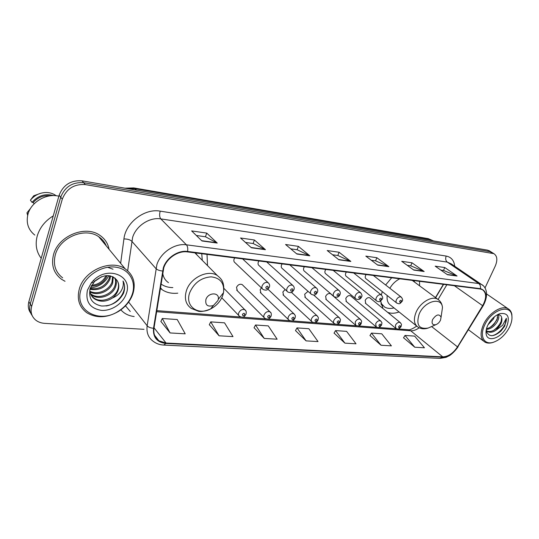<?xml version="1.0" encoding="UTF-8"?>
<svg xmlns="http://www.w3.org/2000/svg" width="539" height="539" viewBox="0 0 539 539"><rect width="100%" height="100%" fill="white"/><g stroke="black" fill="none" stroke-linecap="round" stroke-linejoin="round"><path stroke-width="0.81" d="M382.313 291.646L381.316 294.948M380.689 301.031L382.966 308.524M387.635 312.324C390.984 313.651 394.797 313.53 399.076 311.966M160.265 288.271L162.212 289.766C166.666 292.664 171.853 293.795 177.782 293.162M242.846 285.246L242.152 284.565C239.835 283.73 237.948 284.659 236.506 287.354L237.355 290.784L236.655 290.083L264.198 317.666M261.422 287.887L260.155 289.753L260.95 293.122L260.317 292.515L288.453 319.62M285.104 289.49L282.86 292.05L283.595 295.365L283.022 294.833L311.677 321.48M308.025 291.323L304.663 294.26L305.35 297.521L304.825 297.056L333.937 323.252M330.986 294.126L330.522 293.721C328.588 293.088 326.951 293.971 325.623 296.383L326.257 299.59M350.95 296.154L350.525 295.803C348.672 295.204 347.096 296.079 345.789 298.424L346.375 301.584M370.178 298.114L369.794 297.797C368.016 297.238 366.486 298.101 365.199 300.391L365.738 303.497M366.136 274.546L365.536 275.597C364.977 277.12 365.179 278.212 366.136 278.865M346.355 272.04L345.748 273.111C345.196 274.654 345.418 275.759 346.402 276.44M282.133 263.901L281.506 265.047C280.981 266.637 281.257 267.802 282.328 268.557L310.949 293.91M234.728 257.891L234.088 259.091C233.582 260.714 233.899 261.927 235.038 262.729L262.352 288.769M258.929 260.964L258.296 262.129C257.777 263.733 258.073 264.925 259.178 265.707L287.193 291.404M304.4 266.724L303.78 267.843C303.248 269.412 303.504 270.565 304.548 271.292L333.702 296.302M325.792 269.433L325.179 270.531C324.633 272.087 324.869 273.212 325.886 273.92M435.465 297.575L443.361 284.329M419.558 285.785L419.578 281.318M391.671 277.78L385.634 284.99M207.508 265.612L207.023 254.381M489.857 251.134L487.573 250.15L81.982 180.841C70.892 180.066 63.272 184.87 59.128 195.259L28.863 301.712C27.725 306.037 28.351 309.851 30.75 313.166M484.985 287.994L495.253 266.077C497.746 260.088 497.275 255.944 493.845 253.647L85.337 184.601C74.173 183.846 66.492 188.704 62.302 199.174L31.653 306.361L30.251 304.023C29.099 308.369 29.726 312.196 32.138 315.517C29.726 312.196 29.099 308.369 30.251 304.023L60.705 197.207L30.251 304.023L28.863 301.712M85.337 184.601L83.653 182.714C72.522 181.946 64.875 186.777 60.705 197.207C64.875 186.777 72.522 181.946 83.653 182.714L489.944 251.646L83.653 182.714L81.982 180.841M492.228 252.629L489.944 251.646L492.228 252.629M53.516 254.691C51.01 264.993 53.617 273.145 61.345 279.148L65.03 281.297L61.345 279.148C53.617 273.145 51.01 264.993 53.516 254.691C58.199 235.866 85.512 224.797 99.83 235.3C85.512 224.797 58.199 235.866 53.516 254.691M163.768 267.829C166.787 258.147 178.234 250.494 187.424 251.902L480.262 289.005L482.351 289.645C486.616 292.792 486.71 298.141 482.634 305.701L457.503 346.867C453.191 353.294 448.28 356.623 442.762 356.852L166.066 343.04L158.89 340.769C154.902 337.899 153.265 333.715 153.972 328.224L163.768 267.829M163.324 267.775L153.521 328.271C152.854 337.313 156.99 342.373 165.924 343.458L442.613 357.175C448.266 356.933 453.299 353.523 457.719 346.941L482.843 305.781C487.579 296.504 486.771 290.797 480.417 288.668L187.579 251.45C178.16 250.008 166.416 257.851 163.324 267.775M440.781 270.059L443.57 270.457L457.072 276.035L444.79 267.546L435.189 266.158L447.444 274.715L457.072 276.035M443.489 270.443L444.79 267.546M407.248 265.316L410.779 265.821L424.166 271.515L412.012 262.803L401.723 261.314L413.837 270.093L424.166 271.515M410.705 265.808L412.012 262.803M371.256 260.229L375.629 260.849L388.848 266.657L376.869 257.716L365.826 256.119L377.745 265.127L388.848 266.657M375.555 260.836L376.869 257.716M196.337 235.489L205.521 236.789L217.244 243.062L206.733 233.097L191.635 230.914L201.963 240.967L217.244 243.062M205.453 236.776L206.733 233.097M245.481 242.442L253.189 243.534L265.444 249.692L254.415 239.996L240.522 237.989L251.403 247.758L265.444 249.692M253.121 243.52L254.415 239.996M290.723 248.836L297.171 249.752L309.831 255.796L298.397 246.363L285.569 244.504L296.888 254.017L309.831 255.796M297.097 249.739L298.397 246.363M332.529 254.752L337.865 255.506L350.842 261.435L339.098 252.252L327.213 250.534L338.869 259.785L350.842 261.435M337.791 255.493L339.098 252.252M109.067 249.287C107.962 243.399 104.883 238.737 99.83 235.3C104.883 238.737 107.962 243.399 109.067 249.287M31.653 306.361C30.224 312.108 31.646 316.743 35.911 320.267C38.343 322.1 41.254 323.13 44.636 323.353L144.007 329.322M369.997 335.514L381.046 345.256L391.402 345.863L381.774 333.816L371.472 333.095L369.943 335.595M403.549 337.771L414.76 347.224L424.442 347.79L414.666 336.114L405.025 335.44L403.495 337.852M254.064 327.712L264.258 338.438L277.14 339.193L268.281 325.893L255.506 325.004L254.017 327.806M209.321 324.7L219.07 335.797L233.003 336.612L224.534 322.841L210.736 321.877L209.273 324.795M160.905 321.439L170.095 332.94L185.214 333.823L177.237 319.539L162.286 318.502L160.858 321.54M334.079 333.095L344.913 343.148L356.016 343.794L346.59 331.364L335.548 330.589L334.025 333.183M306.085 340.877L318.03 341.578L308.854 328.729L296.996 327.901L295.487 330.589L306.085 340.877L296.996 327.901M264.258 338.438L255.506 325.004M219.07 335.797L210.736 321.877M170.095 332.94L162.286 318.502M344.913 343.148L335.548 330.589M381.046 345.256L371.472 333.095M414.76 347.224L405.025 335.44M132.311 294.092C136.61 281.27 128.808 268.51 114.996 267.074C101.251 265.437 84.987 276.109 81.018 289.598C73.85 310.605 99.52 324.222 118.513 311.138C124.455 307.331 128.76 302.426 131.428 296.43L132.311 294.092M132.978 293.593C135.983 283.056 133.382 274.802 125.176 268.84C111.29 258.841 84.239 270.308 79.341 288.877C76.713 299.051 79.166 306.981 86.698 312.674C96.387 318.468 107.012 318.044 118.573 311.401C124.778 307.425 129.272 302.305 132.055 296.039L132.978 293.593M106.223 245.838C104.694 242.099 102.194 239.067 98.731 236.742C85.297 226.879 59.701 237.248 55.295 254.886C52.937 264.561 55.389 272.215 62.652 277.848M53.267 215.876C45.101 220.889 39.751 227.606 37.211 236.042C35.042 244.497 36.376 251.922 41.2 258.322M58.859 196.196C46.448 193.016 30.972 202.024 27.92 214.421C25.966 222.971 28.257 229.857 34.799 235.071M101.622 276.709L94.318 281.621M107.133 275.584L107.066 275.779C104.101 282.321 98.785 285.798 91.104 286.202M106.068 275.651C103.138 281.358 98.32 284.572 91.596 285.279M110.583 275.921L109.868 279.384C105.846 287.489 99.203 290.791 89.939 289.281M109.815 275.766L109.168 278.474C105.422 286.209 99.082 289.578 90.141 288.587M113.21 276.891L112.712 283.036C109.963 291.195 97.7 296.551 90.013 291.895M112.611 276.601L111.997 282.113C109.302 290.016 97.68 295.406 89.912 291.262M115.231 278.279C116.572 280.886 116.693 283.709 115.595 286.735C112.718 295.453 99.095 300.701 91.704 295.022L90.734 294.247M114.78 277.902C115.858 280.395 115.885 283.029 114.874 285.805C112.004 294.51 98.401 299.751 91.017 294.065L90.512 293.688M93.786 297.899L94.48 298.869C100.099 302.204 106.008 301.968 112.206 298.175L112.577 297.905C115.312 295.716 117.179 293.101 118.189 290.07C119.335 286.229 118.843 282.86 116.714 279.977C118.701 282.753 119.058 285.946 117.785 289.544C114.881 298.296 101.197 303.592 93.779 297.899L91.576 295.83M94.48 298.869C91.569 296.767 90.006 293.755 89.797 289.841M116.714 279.977C110.697 273.819 103.353 274.243 94.689 281.237L90.208 288.378C88.207 298.094 91.987 303.969 101.554 306.011C111.418 306.213 118.715 302.015 123.444 293.425L123.781 292.468C125.075 288.304 124.819 284.484 123.02 281.014C123.788 284.322 123.087 287.732 120.931 291.249C119.079 294.179 116.296 296.403 112.577 297.905M87.439 290.157C85.297 301.651 89.932 308.389 101.352 310.376C111.694 311.178 123.222 303.356 126.328 293.566C133.261 275.692 107.389 265.087 93.018 280.934L91.374 282.807L87.439 290.157M30.629 208.27L26.95 212.831L27.664 215.452M27.967 214.259L26.95 212.831M50.167 195.825C43.47 195.131 37.818 197.368 33.202 202.529L34.152 203.809M41.031 193.178L33.714 195.778L30.413 200.178L32.01 202.347L33.202 202.529M56.211 195.751L55.665 195.361C52.815 193.42 49.514 192.47 45.775 192.504C39.529 192.787 34.408 195.347 30.413 200.178M53.691 195.61C45.33 193.279 38.107 195.522 32.01 202.347M123.02 281.014C128.262 289.982 118.533 304.07 106.089 305.99M107.659 267.263L113.015 269.237M108.817 275.638C104.957 282.887 98.812 286.977 90.377 287.9M217.931 300.553L218.234 299.441C219.966 292.091 208.249 292.044 205.905 299.489C205.103 305.168 207.616 307.163 213.437 305.485L217.931 300.553M197.469 255.466L195.435 252.919M202.287 260.33L201.741 253.714M195.448 253.424L195.233 252.892M160.945 283.945L161.579 284.39C164.833 286.526 168.586 287.59 172.851 287.59M162.684 272.916C163.236 277.14 165.17 280.388 168.478 282.645M440.478 320.233L441.07 317.181C439.096 313.597 436.273 314.378 432.608 319.539C431.355 323.501 432.426 325.219 435.829 324.687C437.83 323.932 439.379 322.443 440.478 320.233M399.77 278.804C395.714 280.812 392.405 283.959 389.838 288.257M414.35 281.924L414.302 280.651M381.1 304.144L382.892 305.775M380.898 303.107L384.59 307.041C387.251 308.544 390.398 308.834 394.029 307.931M387.211 295.513C386.645 300.223 387.885 303.531 390.93 305.445L416.479 325.886M509.53 327.119C511.605 322.767 512.367 318.852 511.814 315.376C510.473 303.43 491.373 309.898 484.729 324.943C479.198 336.066 484.069 345.317 493.306 342.278C500.03 339.92 505.441 334.867 509.53 327.119M511.989 318.138L511.855 314.446C511.349 311.724 510.062 309.797 507.987 308.672C501.681 304.872 488.583 313.22 483.517 324.438C479.858 333.062 480.35 338.97 484.999 342.171C487.067 343.276 489.574 343.404 492.511 342.568L493.98 342.063M494.404 316.777L493.313 319.142L488.031 324.754M491.992 319.061L489.749 321.871M498.44 314.756C499.215 316.609 498.797 318.994 497.194 321.911C494.236 326.553 490.611 329.059 486.333 329.437M497.719 314.783L497.032 319.587L493.839 324.397C491.467 326.802 489.028 328.224 486.522 328.655M486.858 331.027L487.694 331.64C490.2 332.812 493.057 332.28 496.257 330.043L500.67 324.397C501.903 321.749 502.233 319.465 501.647 317.538L501.068 322.066L497.497 327.436C493.65 331.121 490.086 332.293 486.798 330.966M487.694 331.64L486.279 330.36M486.117 333.776C487.128 343.127 501.58 338.088 506.606 326.863C510.224 316.979 507.994 312.573 499.909 313.644C494.863 315.531 490.827 319.384 487.802 325.212C486.319 328.392 485.76 331.242 486.117 333.776L486.34 330.906C488.657 337.171 493.529 337.232 500.953 331.094L504.753 326.088L506.33 318.293L502.671 325.226L496.5 329.855M501.647 317.538C501.203 315.672 500.03 314.742 498.124 314.756M506.33 318.293C507.159 324.566 498.703 334.914 491.629 335.73M501.654 320.105C500.259 324.006 497.645 327.389 493.805 330.252M497.692 317.498C496.325 321.257 493.798 324.539 490.106 327.341M433.578 240.926L430.048 239.397L135.161 188.724L128.066 188.717M136.61 190.173L133.733 187.916L428.249 238.656L433.524 240.913M59.128 195.259L62.302 199.174M487.573 250.15L492.329 253.155M428.249 238.656L431.901 240.637M120.648 263.349L123.93 238.932C125.607 222.647 144.701 208.155 160.198 211.14L446.184 256.065C445.261 258.639 445.638 260.66 447.309 262.116L160.804 218.895C149.714 216.927 136.037 225.841 132.614 237.429L127.669 270.733M446.184 256.065C451.237 257.076 454.081 260.465 454.721 266.239M451.231 263.867L447.309 262.116L478.747 283.548L481.314 284.336L482.877 285.454M165.924 343.458L163.681 345.068C159.692 344.839 156.222 343.599 153.271 341.349C148.34 337.771 146.298 332.576 147.147 325.772L156.883 264.622C160.615 252.515 174.966 242.981 186.42 244.814C187.633 246.256 188.017 248.466 187.579 251.45M162.529 271.009C159.49 270.719 157.294 269.904 155.926 268.563L131.752 241.209C130.067 239.7 127.46 238.939 123.93 238.932M442.613 357.175L440.06 358.381L446.07 357.337L449.486 355.625C449.23 355.875 453.582 353.207 458.029 346.907L458.116 346.772M457.719 346.941L483.187 305.701M128.632 302.042L147.147 325.772C148.447 327.207 150.57 328.042 153.521 328.271M482.843 305.781L483.126 305.795C489.944 293.391 485.093 285.973 481.314 284.336L451.446 264.016M480.417 288.668C480.781 286.418 480.222 284.713 478.747 283.548L186.42 244.814L160.804 218.895C159.477 217.123 159.274 214.535 160.198 211.14M134.164 316.534C128.659 315.861 124.226 313.631 120.864 309.844M125.466 305.815L130.27 311.481M442.762 356.852L410.691 330.771C413.406 330.919 416.236 329.929 419.187 327.8M457.503 346.867L431.598 326.553M482.634 305.701L454.37 285.724M438.079 299.441L446.844 284.774M166.066 343.04L154.039 327.806M156.573 311.717L410.691 330.771L408.05 329.706M350.404 261.166L338.553 259.535M309.399 255.52L296.578 253.754M265.026 249.409L251.107 247.495M216.846 242.779L201.68 240.69M388.403 266.394L377.415 264.885M423.715 271.258L413.507 269.85M456.621 275.786L447.107 274.479M222.701 295.662L223.53 292.65C224.507 283.184 220.357 277.915 211.093 276.844C201.195 277.632 194.087 282.881 189.748 292.603C184.614 305.963 197.853 315.861 210.56 308.982C216.368 305.957 220.417 301.517 222.701 295.662M194.875 252.845L217.311 275.517C208.115 269.217 190.489 277.612 186.467 290.494C184.109 298.397 185.699 304.367 191.251 308.396L198.305 311.225C201.054 311.926 205.137 311.178 210.56 308.982L213.437 305.485M441.468 314.48L442.472 307.607C441.865 296.443 424.523 300.93 419.207 313.941C415.872 324.842 418.877 329.538 428.229 328.035L430.991 326.816M439.352 300.526L437.621 299.165C431.793 295.567 420.15 302.541 416.108 312.196C413.298 319.331 413.965 324.33 418.123 327.2C421.08 329.012 424.449 329.289 428.229 328.035L435.829 324.687M381.214 304.623L381.996 305.067M242.604 258.895L268.105 282.685C269.641 284.033 270.032 285.589 269.278 287.361C267.971 288.85 267.634 291.323 263.093 289.47C261.934 288.661 261.631 287.415 262.183 285.731C263.712 282.881 265.687 281.863 268.105 282.685L268.961 283.568M265.862 287.28C266.01 288.965 266.771 289.045 268.139 287.516C267.991 285.832 267.229 285.751 265.862 287.28M266.677 261.941L292.711 285.34C294.227 286.633 294.611 288.17 293.856 289.935C292.562 291.363 292.32 293.768 287.853 292.01C286.728 291.235 286.452 290.009 287.017 288.338C288.513 285.576 290.413 284.572 292.711 285.34L293.472 286.081M290.622 289.861C290.737 291.505 291.464 291.579 292.798 290.083C292.69 288.439 291.963 288.365 290.622 289.861M289.766 264.871L316.258 287.873C317.761 289.113 318.138 290.622 317.377 292.401C316.097 293.768 315.942 296.113 311.542 294.435C310.457 293.688 310.201 292.488 310.774 290.838C312.243 288.149 314.069 287.166 316.258 287.873L316.932 288.506M314.311 292.32C314.392 293.93 315.093 293.998 316.4 292.542C316.319 290.932 315.625 290.858 314.311 292.32M311.926 267.674L338.815 290.305C340.304 291.505 340.661 292.987 339.907 294.766C338.829 297.104 336.936 297.764 334.234 296.76C333.183 296.039 332.947 294.86 333.533 293.229C334.968 290.622 336.727 289.645 338.815 290.305L339.422 290.851M337.003 294.685C337.057 296.255 337.724 296.322 339.004 294.894C338.95 293.324 338.283 293.25 337.003 294.685M333.217 270.376L360.45 292.643C362.033 294.537 362.39 295.999 361.514 297.029C360.47 299.334 358.624 299.987 355.989 298.99C354.972 298.289 354.756 297.13 355.342 295.52C356.751 292.98 358.455 292.023 360.45 292.643L360.989 293.108M358.752 296.949C358.779 298.478 359.419 298.545 360.672 297.144C360.645 295.608 360.005 295.547 358.752 296.949M353.678 272.97L381.208 294.88C382.771 296.726 383.114 298.168 382.245 299.199C379.604 302.062 379.88 302.17 376.862 301.126C375.872 300.445 375.676 299.313 376.276 297.717C377.657 295.251 379.301 294.307 381.208 294.88L381.686 295.284M379.618 299.118C379.624 300.621 380.238 300.681 381.464 299.307C381.464 297.804 380.851 297.744 379.618 299.118M373.359 275.463L401.144 297.036C402.68 298.815 403.017 300.23 402.161 301.281C399.621 304.057 399.884 304.178 396.906 303.174C395.949 302.514 395.767 301.402 396.374 299.832C397.728 297.427 399.318 296.497 401.144 297.036L401.575 297.387M399.662 301.2C399.635 302.669 400.228 302.729 401.427 301.389C401.454 299.92 400.868 299.859 399.662 301.2M223.954 288.426L244.861 309.797C246.188 310.498 246.552 312.02 245.946 314.372C244.618 315.888 244.174 318.428 239.626 316.42C238.528 315.632 238.238 314.439 238.757 312.842C240.333 309.938 242.368 308.921 244.861 309.797L245.75 310.808M244.753 314.587C244.571 312.937 243.796 312.876 242.422 314.405C242.604 316.056 243.379 316.117 244.753 314.587M242.152 284.565L269.965 311.852C271.272 312.499 271.622 314.001 271.023 316.353C269.716 317.801 269.372 320.274 264.898 318.367C263.834 317.606 263.564 316.433 264.097 314.85C265.639 312.041 267.593 311.037 269.965 311.852L270.76 312.708M269.918 316.555C269.776 314.944 269.035 314.891 267.694 316.38C267.836 317.99 268.584 318.05 269.918 316.555M267.917 289.18L293.984 313.813C295.924 316.521 295.433 315.167 295.022 318.253C293.735 319.634 293.492 322.053 289.086 320.233C288.048 319.499 287.806 318.347 288.345 316.777C289.854 314.048 291.734 313.058 293.984 313.813L294.705 314.547M294.004 318.441C293.896 316.865 293.182 316.811 291.868 318.273C291.983 319.849 292.697 319.903 294.004 318.441M291.431 292.36L316.999 315.692C318.92 318.381 318.434 316.979 318.017 320.072C316.838 322.47 314.917 323.124 312.249 322.019C311.246 321.305 311.016 320.173 311.569 318.616C313.044 315.969 314.857 314.992 316.999 315.692L317.646 316.326M317.073 320.247C316.993 318.704 316.312 318.657 315.032 320.085C315.113 321.621 315.793 321.675 317.073 320.247M313.685 295.062L339.071 317.505C340.931 320.065 340.513 318.751 340.069 321.817C338.977 324.161 337.104 324.795 334.456 323.723C333.479 323.036 333.27 321.924 333.83 320.388C335.271 317.808 337.023 316.844 339.071 317.505L339.651 318.044M339.186 321.978C339.139 320.469 338.485 320.422 337.225 321.823C337.279 323.326 337.933 323.38 339.186 321.978M330.522 293.721L360.254 319.236C362.12 321.877 361.662 320.307 361.231 323.488C360.146 325.778 358.32 326.405 355.76 325.361L355.194 322.079C356.609 319.573 358.294 318.623 360.254 319.236L360.773 319.708M360.409 323.636C360.382 322.167 359.756 322.113 358.529 323.488C358.556 324.963 359.183 325.01 360.409 323.636M350.525 295.803L380.595 320.907C382.407 323.434 382.01 321.972 381.551 325.091C379.025 327.853 379.112 328.042 376.222 326.93L375.703 323.71C377.091 321.271 378.722 320.334 380.595 320.907L381.066 321.318M380.79 325.233C380.79 323.791 380.184 323.744 378.984 325.091C378.984 326.526 379.584 326.573 380.79 325.233M369.794 297.797L400.154 322.511C401.953 325.017 401.548 323.541 401.09 326.634C398.51 329.39 398.813 329.47 395.889 328.44L395.417 325.273C396.778 322.895 398.355 321.972 400.154 322.511L400.571 322.868M400.376 326.762C400.396 325.354 399.817 325.307 398.638 326.627C398.617 328.035 399.197 328.083 400.376 326.762M160.366 287.624L162.212 289.766M124.907 188.178L133.733 187.916M489.089 250.648L493.845 253.647M163.789 345.075L440.06 358.381M158.89 340.769L154.558 335.218M156.741 310.639L240.738 317.013M242.456 317.141L265.956 318.926M267.627 319.054L290.09 320.759M291.714 320.88L313.206 322.511M314.789 322.632L335.366 324.188M336.915 324.31L356.636 325.805M358.145 325.92L377.057 327.355M378.533 327.463L396.691 328.844M398.132 328.952L408.232 329.72C409.6 330.158 412.429 328.965 416.714 326.129M435.647 297.71L443.61 284.363M98.731 236.742L125.176 268.84M91.017 294.072L91.704 295.022M93.402 282.658L91.374 282.807M94.689 281.237L93.018 280.934M131.428 296.43L132.055 296.039M55.665 195.361L55.962 195.724M218.234 299.441L223.53 292.65C224.756 281.452 221.064 278.717 217.311 275.517M441.07 317.181L442.472 307.607C442.148 303.881 440.531 301.072 437.621 299.165L412.274 280.395M414.013 281.681L414.188 280.637M511.814 315.376L511.855 314.446M486.629 293.971L507.987 308.672M497.928 314.459L499.909 313.644M468.492 329.774L483.49 341.039M493.306 342.278L492.511 342.568M325.408 273.516L355.511 298.586M345.964 276.089L376.424 300.769M365.745 278.555L396.515 302.864M221.792 297.791L238.844 315.605M325.785 299.179L355.289 324.95M345.944 301.22L375.798 326.567M365.348 303.174L395.498 328.116"/></g></svg>
